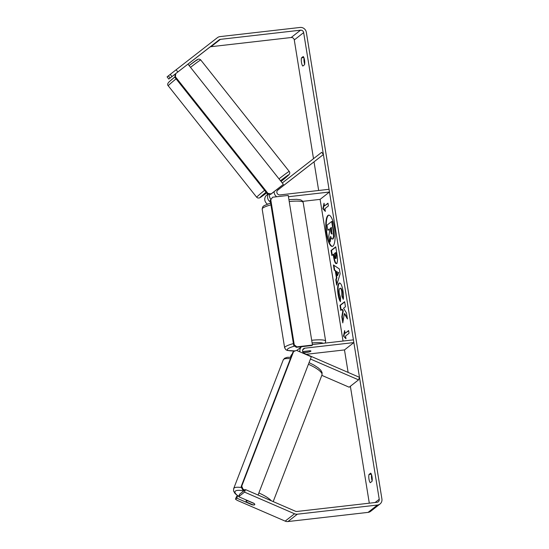<?xml version="1.0" encoding="UTF-8"?>
<svg xmlns="http://www.w3.org/2000/svg" width="549" height="549" viewBox="0 0 549 549"><rect width="100%" height="100%" fill="white"/><g stroke="black" fill="none" stroke-linecap="round" stroke-linejoin="round"><path stroke-width="0.82" d="M268.447 194.078A5.6 5.312 51.9 0 0 270.479 202.053M266.718 195.115L268.104 194.03L266.732 195.108A5.6 5.312 51.9 0 0 266.718 195.115A5.6 5.312 51.9 0 0 267.363 204.063M280.93 187.614L323.402 154.53L277.828 189.968A2.8 2.656 51.9 0 0 279.99 194.909L329.036 189.295L329.475 192.026L288.438 196.72M274.136 191.663A5.6 5.312 51.9 0 0 276.765 196.734M302.76 201.353L320.101 199.369L329.475 192.026M270.835 199.308A5.6 5.312 -128.1 0 1 269.6 194.25M323.402 154.53L321.68 152.32L282.268 182.975M277.581 190.187L281.28 187.319L277.286 190.551M290.51 357.255A5.6 5.312 -128.1 0 1 292.219 354.036M321.817 375.358L349.157 387.21L358.538 379.86L359.492 377.341L304.304 353.432A2.8 2.656 -128.1 0 1 304.819 348.19L353.858 342.576L353.419 339.852L312.381 344.546M299.98 351.875A5.6 5.312 -128.1 0 1 301.566 346.707M303.336 352.753L308.064 352.211A4.667 0.748 170.8 0 0 310.933 351.037A4.667 0.748 170.8 0 0 309.938 350.742L302.664 351.573M306.294 354.297L344.484 349.926L353.858 342.576M301.552 346.707L297.119 350.18A5.6 5.312 51.9 0 0 296.769 350.488M358.538 379.86L310.446 359.025M254.674 504.703A4.667 1.16 21.1 0 1 252.677 504.737L246.631 502.115A4.667 1.16 21.1 0 1 246.082 501.196A4.667 1.16 21.1 0 1 246.213 501.038A4.667 1.16 21.1 0 1 248.21 501.004L254.256 503.598M254.249 503.625A4.667 1.16 21.1 0 1 254.661 504.057M334.416 227.663A15.743 4.337 -96.5 0 0 328.679 215.119A15.743 4.337 -96.5 0 0 326.511 233.86A15.743 4.337 -96.5 0 0 332.255 246.405A15.743 4.337 -96.5 0 0 334.416 227.663M328.899 215.119A15.743 4.337 -96.5 0 0 326.957 233.812A15.743 4.337 -96.5 0 0 332.474 246.357M372.023 481.343A4.667 1.29 -96.5 0 0 372.023 476.731A4.667 1.29 -96.5 0 0 370.699 473.156L368.976 474.508A4.667 1.29 -96.5 0 0 368.976 479.119A4.667 1.29 -96.5 0 0 370.301 482.695L372.023 481.343M304.544 60.095A4.667 1.29 83.5 0 1 304.544 64.707L302.822 66.058A4.667 1.29 83.5 0 1 301.497 62.483A4.667 1.29 83.5 0 1 301.49 57.871L303.22 56.52A4.667 1.29 83.5 0 1 304.544 60.095M344.305 313.678L347.442 318.983L346.474 313.005L343.557 308.229L345.458 306.74L344.642 301.696L339.955 305.374L340.771 310.411L341.979 309.464L342.809 310.899L341.807 316.835L342.789 322.887L344.305 313.678L344.751 313.623L347.256 317.871M336.427 277.815L335.281 270.767L334.245 270.135L333.401 264.934L339.344 268.955L340.126 273.779L336.674 285.157L335.81 279.784L336.427 277.815L336.873 277.767L335.727 270.712L335.281 270.767M303.652 32.604L379.235 499.274A2.8 2.656 -128.1 0 1 377.005 502.308L296.892 511.476A2.8 2.656 -128.1 0 1 295.492 511.263L245.485 489.591L244.525 492.11L294.538 513.775A5.6 5.312 -128.1 0 0 297.332 514.2L377.444 505.032A5.6 5.312 -128.1 0 0 381.912 498.966L306.328 32.295A5.6 5.312 -128.1 0 0 300.097 27.45L219.984 36.618A5.6 5.312 -128.1 0 0 217.425 37.655L176.126 69.771L177.842 71.981L219.147 39.864A2.8 2.656 -128.1 0 1 220.423 39.35L300.536 30.181A2.8 2.656 -128.1 0 1 303.652 32.604L294.278 39.947L313.506 158.675M314.028 161.873L318.66 190.482M320.101 199.369L343.043 341.039M344.484 349.926L348.128 372.421M350.372 386.263L369.305 503.186M345.98 338.76L343.489 336.098L344.648 330.573L345.095 333.298L348.608 330.546L349.054 333.277L345.534 336.029L345.98 338.76M324.466 205.944L324.027 203.219L322.86 208.744L325.351 211.406L324.905 208.675L328.426 205.916L327.979 203.192L324.466 205.944L328.028 203.453M336.578 263.479C335.405 264.007 334.423 261.839 333.62 256.973L333.216 254.482L331.877 255.532L331.061 250.488L335.748 246.817L337.011 254.612C337.765 259.457 337.621 262.408 336.592 263.465L336.235 263.63M340.455 300.962L338.527 294.408C337.704 288.596 338.006 284.835 339.426 283.126L338.994 283.16C340.565 282.433 341.897 284.993 342.988 290.846C343.537 294.497 343.626 297.332 343.262 299.329L341.89 296.131L341.794 291.718C341.279 289.055 340.634 287.937 339.852 288.349L339.838 288.362C339.097 289.138 338.911 290.915 339.289 293.688L340.524 297.345L340.442 301.682C339.536 300.674 338.747 298.265 338.081 294.456C337.258 288.644 337.56 284.883 338.98 283.174L339.447 282.968M340.552 288.191L339.852 288.349M304.647 64.199A4.667 1.29 83.5 0 1 304.064 58.084M371.543 474.72A4.667 1.29 -96.5 0 0 372.126 480.835M245.485 489.591L239.625 494.182L238.671 496.701L253.892 503.296A4.667 1.29 20.8 0 1 254.784 504.586A4.667 1.29 20.8 0 1 252.018 504.764L236.791 498.169L235.487 499.192L237.264 500.372L285.164 521.125L294.538 513.775M238.671 496.701L244.525 492.11M235.487 499.192L236.447 496.673L237.744 495.651L236.791 498.169M238.877 496.145L237.744 495.651M175.673 73.69L171.981 76.579L170.265 74.362L176.126 69.771M177.3 72.413L177.842 71.981M187.978 64.158L209.766 47.214A2.8 2.656 -128.1 0 1 211.049 46.692L291.162 37.524A2.8 2.656 -128.1 0 1 294.278 39.947M168.804 79.063L170.108 78.047L168.392 75.837L167.088 76.853L168.804 79.063L175.419 73.93M380.018 503.989L370.644 511.332A5.6 5.312 -128.1 0 1 368.07 512.382L287.957 521.55A5.6 5.312 -128.1 0 1 285.164 521.125M171.981 76.579L175.543 73.806M175.474 73.875L170.108 78.047M170.272 74.369L168.392 75.837M301.49 57.871L303.885 57.597M368.976 474.508L371.364 474.24M332.721 238.918L332.708 238.932C331.973 239.371 331.287 238.499 330.656 236.31L329.723 241.944L328.776 236.111L329.606 231.321L329.249 229.105L327.822 230.223L327.005 225.165L331.706 221.487L333.099 230.106L333.552 236.447L332.721 238.918L333.154 238.877M331.706 221.487L332.152 221.439L333.545 230.058L333.998 236.393L333.552 236.447M333.998 236.393L333.168 238.87M329.29 229.372L327.822 230.223M330.944 237.195L330.169 241.889L329.723 241.944M345.877 338.122L343.489 336.098M343.935 336.043L344.841 331.74M348.649 330.814L345.095 333.298M324.212 204.386L323.306 208.689L325.248 210.768M323.306 208.689L322.86 208.744M336.537 271.529L337.196 275.584L338.198 272.53L336.537 271.529L338.198 272.53M338.644 272.476L337.642 275.529L337.196 275.584M335.727 270.712L334.245 270.135M334.691 270.087L333.909 265.277M336.976 284.183L336.256 279.736L335.81 279.784M336.256 279.736L336.873 277.767M336.16 258.421L335.714 258.469L335.473 252.712L334.238 253.686L334.622 256.074C334.945 257.92 335.302 258.723 335.7 258.483L336.16 258.421L336.304 255.024L335.919 252.664L335.473 252.712M337.024 263.424C335.851 263.952 334.869 261.784 334.067 256.925L333.662 254.427L333.216 254.482M332.282 255.216L331.507 250.44L331.061 250.488M331.507 250.44L335.796 247.077M341.979 309.464L342.425 309.416L343.255 310.844L342.253 316.787L343.015 321.501M342.253 316.787L341.807 316.835M343.255 310.844L342.809 310.899M344.683 301.964L340.401 305.319L341.169 310.096M340.401 305.319L339.955 305.374M343.365 298.491L342.336 296.076L341.89 296.131M342.336 296.076L342.24 291.67C341.725 289.007 341.08 287.882 340.298 288.3M331.802 233.915L331.397 227.423L330.265 228.309L330.807 231.644C331.109 233.394 331.438 234.149 331.802 233.915L331.692 233.963M331.438 227.691L330.711 228.254L331.253 231.589C331.555 233.339 331.884 234.1 332.248 233.86M330.711 228.254L330.265 228.309M302.767 351.861A4.667 0.748 -9.2 0 1 303.961 351.504L310.329 350.777A4.667 0.748 -9.2 0 1 310.933 351.037A4.667 0.748 -9.2 0 1 308.689 352.06L303.274 352.678M312.47 345.067L288.232 195.423L272.627 197.215L270.767 199.74L294.264 344.834L296.865 346.851L312.47 345.067L311.88 345.527L296.275 347.311L293.681 345.294L294.264 344.834M270.767 199.74L272.627 197.215M270.177 200.2L293.681 345.294M296.865 346.851L296.275 347.311M244.936 490.017L243.035 489.193L241.732 486.167L293.578 351.566L296.501 350.372L311.304 356.788L258.057 495.04M244.415 490.429L242.473 489.591L243.035 489.193M241.732 486.167L241.169 486.565L293.015 351.964L293.578 351.566M241.169 486.565L242.473 489.591M283.38 184.382L187.95 64.123L175.728 73.635L175.433 76.819L267.96 193.413L271.158 193.886L283.38 184.382L270.616 194.401L267.418 193.927L267.96 193.413M175.433 76.819L174.891 77.334L175.186 74.142L175.728 73.635M174.891 77.334L267.418 193.927M271.158 193.886L270.616 194.401M302.719 349.837L304.819 348.19M271.357 500.805A20.773 5.161 -158.9 0 0 258.86 492.947M241.601 487.567A20.773 5.161 -158.9 0 0 234.224 487.965A20.773 5.161 -158.9 0 0 233.654 488.651L233.572 490.991L234.89 493.331L237.573 495.788M237.71 495.685A18.44 4.584 21.1 0 1 235.521 490.991A18.44 4.584 21.1 0 1 243.77 490.936M233.654 488.651L283.222 359.959A20.773 5.161 21.1 0 1 283.792 359.272A20.773 5.161 21.1 0 1 290.394 358.758M308.428 364.255A20.773 5.161 21.1 0 1 321.995 374.892L322.085 372.551L320.767 370.211L318.345 367.954L313.918 365.071L309.06 362.621M375.084 502.527L379.235 499.274M291.162 37.524L300.536 30.181M211.049 46.692L220.423 39.35M209.766 47.214L219.147 39.864M368.07 512.382L377.444 505.032M287.957 521.55L297.332 514.2M333.545 230.058L333.099 230.106M336.304 255.024L335.858 255.079M336.146 258.428L335.7 258.483M334.067 256.925L333.62 256.973M338.527 294.408L338.081 294.456M339.426 283.126L338.98 283.174M342.24 291.67L341.794 291.718M331.253 231.589L330.807 231.644M270.932 204.859A20.773 3.335 170.8 0 0 262.175 209.1L262.731 206.87L263.994 205.69L270.63 202.993M295.156 350.921L287.45 350.488L285.878 349.761L284.643 347.826A20.773 3.335 -9.2 0 1 293.406 343.592M294.689 346.076A18.44 2.958 170.8 0 0 295.28 350.873M323.251 343.303A18.44 2.958 170.8 0 0 312.12 342.947M311.688 340.27A20.773 3.335 -9.2 0 1 325.653 341.183L303.185 202.457A20.773 3.335 170.8 0 0 289.22 201.545M176.092 78.843A20.773 0.604 141.6 0 0 168.948 84.937A20.773 0.604 141.6 0 0 168.214 85.768C167.225 84.827 167.514 83.53 169.092 81.883L174.932 76.881A18.44 0.542 -38.4 0 0 169.243 81.753M266.059 192.219A18.44 0.542 141.6 0 0 260.61 196.892A18.44 0.542 141.6 0 0 266.615 192.919L259.437 197.969L257.81 198.024L256.685 197.249A20.773 0.604 -38.4 0 1 257.412 196.418A20.773 0.604 -38.4 0 1 264.556 190.325M278.988 178.837A20.773 0.604 -38.4 0 1 289.227 171.418C290.167 172.612 289.872 173.909 288.355 175.303L281.081 181.486A18.44 0.542 141.6 0 0 288.204 175.433A18.44 0.542 141.6 0 0 280.484 180.724M289.227 171.418L200.515 59.676L199.019 59.052L197.626 59.395L189.11 65.585A18.44 0.542 -38.4 0 1 196.83 60.301M200.762 59.944A20.773 0.604 141.6 0 0 190.517 67.355M290.963 357.296L287.251 357.317L284.56 358.277L283.222 359.959M321.995 374.892L273.196 501.601M246.508 500.098L246.082 501.196M284.643 347.826L262.175 209.1M325.317 343.063L325.653 341.183M288.911 199.637L296.474 199.308L300.214 199.747L301.943 200.509L303.185 202.457M256.685 197.249L168.214 85.768"/></g></svg>
